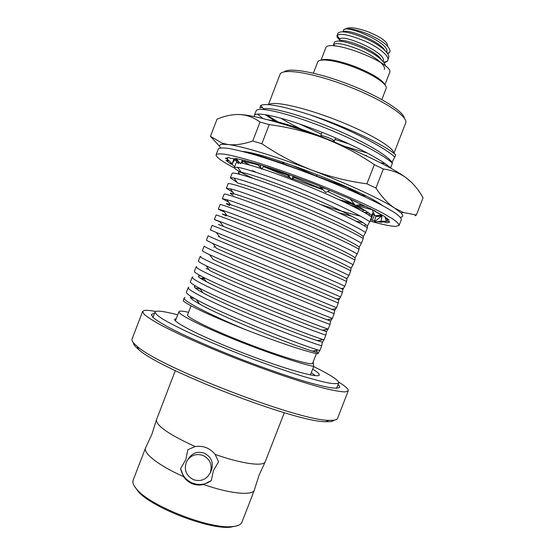 <?xml version="1.0" encoding="UTF-8"?>
<svg xmlns="http://www.w3.org/2000/svg" width="555" height="555" viewBox="0 0 555 555"><rect width="100%" height="100%" fill="white"/><g stroke="black" fill="none" stroke-linecap="round" stroke-linejoin="round"><path stroke-width="0.83" d="M284.326 412.698L265.082 462.162C262.411 466.588 240.939 463.55 215.153 454.413L218.58 461.732L213.404 470.578L211.288 480.616L203.539 484.501C230.526 493.929 252.796 495.899 254.44 489.912L254.572 489.475M175.297 370.629L156.323 420.197C157.03 426.289 169.983 435.078 195.187 446.56L187.888 449.661L185.772 459.7L180.611 468.531C182.123 475.455 186.133 480.325 192.634 483.134C199.307 485.521 205.523 484.681 211.288 480.616M206.12 268.648L208.881 269.446M268.703 104.673C272.949 100.587 302.975 107.025 335.761 119.797C368.582 132.52 394.23 147.706 393.8 153.263M309.579 114.732C343.725 126.505 383.574 146.256 394.771 157.114L395.687 154.762C384.011 144.494 344.301 125.819 309.579 114.732C282.661 106.067 266.4 102.946 260.801 105.374L259.83 108.024M393.918 153.353L405.677 122.981C408.764 116.814 382.541 99.56 347.694 86.157C312.881 72.684 281.864 67.849 280.004 74.488L268.405 104.645M284.104 71.879C289.238 67.224 317.703 72.337 348.443 84.228C379.197 96.064 403.721 111.395 404.394 118.298M349.74 144.217L335.005 139.381M321.345 134.109L299.957 124.126M254.447 116.633L254.37 115.412C255.772 111.493 279.519 116.286 312.812 128.739C345.127 140.748 379.717 158.106 390.602 167.894L392.427 163.17C381.604 153.229 347.048 135.774 314.713 123.8C281.406 111.388 257.589 106.761 256.126 110.847L254.37 115.412M257.485 114.066L262.959 118.548M384.969 163.552L380.598 162.823M388.084 165.834L387.792 166.576M365.974 196.005L360.271 194.715M329.254 181.069L342.553 185.231M367.077 206.849L358.336 204.934M354.083 203.858L338.883 199.571M249.833 165.078L242.147 160.79M263.576 166.597L290.411 177.905M292.672 178.779L323.107 189.817M360.396 216.124C349.594 213.626 336.323 209.755 320.582 204.504M253.052 178.315C242.41 173.444 236.257 170.073 234.599 168.207L234.349 167.506L237.505 167.298C245.622 168.449 271.561 177.038 301.296 189.068C330.537 200.861 359.363 214.563 369.748 221.743L367.403 225.961L367.403 227.793C355.783 219.96 320.755 203.851 288.676 191.343C255.626 178.377 232.698 171.53 232.101 173.354L230.346 177.912C230.478 177.538 231.664 177.579 233.905 178.037C242.382 179.73 268.384 188.714 297.771 200.66C326.763 212.419 355.165 225.691 365.579 232.503L363.303 236.548L363.241 238.546C351.481 231.067 316.378 215.187 284.34 202.582C251.332 189.526 228.549 182.311 228.098 183.76L226.35 188.318L230.325 188.825C246.358 192.155 341.131 230.068 361.416 243.256L359.21 247.128L359.078 249.299C347.187 242.167 312 226.509 280.011 213.814C247.044 200.667 224.407 193.084 224.102 194.16L222.354 198.718L226.773 199.661C243.721 204.212 336.975 241.682 357.254 254.003L355.11 257.707L354.916 260.045C342.893 253.267 307.63 237.831 275.675 225.046C242.757 211.809 220.266 203.858 220.106 204.559L218.358 209.11L223.249 210.546C241.085 216.283 332.833 253.26 353.091 264.749L351.017 268.28L350.753 270.784C338.599 264.36 303.259 249.146 271.353 236.27C238.477 222.944 216.131 214.625 216.11 214.951L214.362 219.502L219.752 221.48C238.47 228.369 328.692 264.825 348.935 275.488L346.924 278.853L346.598 281.524C334.311 275.447 298.888 260.462 267.024 247.495L212.121 225.344L210.373 229.888L216.29 232.462C235.861 240.468 324.55 276.362 344.78 286.227L342.83 289.419L342.442 292.256C330.017 286.526 294.525 271.77 262.702 258.713C229.909 245.199 207.854 236.146 208.125 235.722L206.377 240.273L212.856 243.499C233.273 252.574 320.422 287.872 340.624 296.96L338.744 299.977L338.286 302.988L258.38 269.924C225.628 256.32 203.727 246.906 204.136 246.108L202.388 250.652C202.249 250.985 204.601 252.303 209.457 254.592C230.707 264.693 316.295 299.353 336.469 307.685L334.658 310.536L334.131 313.714L254.058 281.128C221.355 267.434 199.592 257.652 200.147 256.486L200.716 256.354M363.754 212.17L368.881 213.134M369.568 213.661L368.936 215.284M237.29 182.533L230.346 177.912M355.672 221.036L363.102 222.722M365.433 224.338L364.746 226.107M232.947 192.314L226.35 188.318M228.625 202.124L222.354 198.718M224.317 211.968L218.753 209.422M220.023 221.84L214.792 219.718M200.057 278.034L204.455 279.172M195.048 287.788L200.05 288.919M198.891 303.002L196.761 302.399M190.566 297.695L194.333 298.41M191.052 305.812L187.562 314.886C185.987 317.176 213.543 330.62 248.21 343.982C282.87 357.371 312.305 365.925 312.68 363.164L316.412 353.542M310.432 374.923L313.728 366.411L313.124 362.033M188.554 312.305C183.982 311.272 181.006 310.904 179.626 311.216L178.932 311.681C177.669 313.977 199.356 325.175 231.706 338.349C263.993 351.516 299.79 363.678 313.728 366.411M154.429 313.596L152.757 313.762L151.383 314.623L152.792 317.28C155.816 319.853 161.096 323.211 168.63 327.36C185.446 336.212 212.697 348.242 242.153 359.675C264.749 368.291 285.062 375.36 303.092 380.876C313.97 384.039 322.837 386.28 329.691 387.605C335.255 388.389 338.578 388.278 339.66 387.272L339.625 386.46L338.092 384.462M155.622 311.466C150.238 310.439 146.471 310.106 144.321 310.481L142.642 311.459L132.055 339.043C131.438 340.603 133.158 343.039 137.21 346.348C158.779 366.841 299.103 420.988 328.844 420.295C334.075 420.565 336.982 419.913 337.572 418.345L348.262 390.803L348.179 389.79C347.354 388.028 344.176 385.461 338.64 382.09M142.642 311.459L144.161 314.352C147.429 317.141 153.166 320.797 161.359 325.32C179.674 334.977 209.492 348.145 241.765 360.674C274.094 373.071 305.035 383.345 325.084 388.493C334.193 390.651 340.895 391.795 345.196 391.92L348.262 390.803M334.103 420.17C333.125 421.398 330.329 421.897 325.723 421.675C296.37 422.445 159.826 369.762 138.597 349.47C135.038 346.542 133.304 344.294 133.401 342.726M215.153 454.413C209.922 448.052 203.269 445.429 195.187 446.56M156.323 420.197L151.973 434.072L145.57 447.899L133.158 480.165C132.18 482.753 133.706 486.145 137.723 490.349C152.271 506.819 209.901 529.054 231.74 526.626C237.54 526.216 240.946 524.725 241.959 522.151L254.44 489.912M145.57 447.899C142.968 453.213 158.931 465.749 183.587 476.634C185.765 479.922 188.665 482.302 192.287 483.78C195.929 485.174 199.682 485.417 203.539 484.501M237.533 525.634L230.346 527.222C208.923 529.616 152.618 507.887 138.355 491.73L134.095 485.715M183.587 476.634L180.611 468.531M193.542 479.721C200.965 481.872 206.522 479.569 210.22 472.811C212.648 464.993 210.213 459.186 202.929 455.391C195.887 453.289 190.441 455.35 186.598 461.587C183.65 469.627 185.967 475.67 193.542 479.721M210.983 471.209L211.413 470.314C213.807 462.599 211.406 456.869 204.212 453.123C197.261 451.048 191.884 453.088 188.096 459.242M311.3 372.683L315.427 375.679M317.106 351.579L316.079 350.413M245.435 329.594C208.957 314.283 182.283 300.574 184.211 297.952L183.323 300.262C181.52 302.107 208.777 315.212 245.435 329.594C277.868 342.289 309.6 352.8 318.126 353.826L318.32 352.723L312.5 351.1L318.119 350.018L319.867 350.559L318.32 352.723M184.211 297.952L184.919 297.438M321.199 339.931L321.123 340.409L320.422 340.076M191.087 296.467C188.887 297.064 191.759 299.603 199.703 304.091C221.896 316.836 291.93 345.141 312.5 351.1M319.867 350.559L321.685 345.862C308.601 341.88 272.713 328.234 241.106 314.727C208.527 300.754 187.201 289.883 188.194 287.594L186.445 292.131C186.057 293.2 189.317 295.649 196.241 299.478C219.905 312.867 296.065 343.573 318.119 350.018M188.194 287.594L188.867 287.178M195.818 286.144C192.467 286.137 194.854 288.371 202.991 292.853C224.837 305.021 297.695 334.492 317.446 340.652L322.399 342.185L321.685 345.862M325.022 330.329L325.126 329.677M324.016 339.847L325.834 335.151C312.881 330.822 277.077 316.954 245.421 303.536C212.801 289.654 191.329 279.144 192.176 277.223L190.427 281.767C190.108 282.627 193.126 284.764 199.488 288.177C222.749 300.921 301.982 332.889 323.142 339.556L324.016 339.847L322.399 342.185M192.176 277.223L192.814 276.91M201.174 276.092C196.123 275.287 197.837 277.146 206.321 281.662C227.786 293.186 303.46 323.829 322.33 330.218L326.486 331.64L325.834 335.151M328.928 320.249L329.053 319.423M200.147 256.486L198.399 261.023C198.204 261.523 200.771 263.091 206.099 265.734L209.686 270.521C230.72 281.336 309.239 313.152 327.152 319.791L330.572 321.088L329.982 324.432C317.162 319.756 281.434 305.666 249.736 292.332C217.074 278.548 195.464 268.398 196.158 266.858L194.417 271.395C194.153 272.068 196.942 273.913 202.769 276.924C225.601 288.954 307.907 322.191 328.095 329.108L326.486 331.64M332.875 309.787L332.972 309.177M206.099 265.734C228.154 276.827 312.181 310.821 332.313 318.41L330.572 321.088M332.313 318.41L334.131 313.714M209.457 254.592L213.085 259.428C233.662 269.466 315.039 302.468 331.911 309.378L334.658 310.536M336.469 307.685L338.286 302.988M212.856 243.499L216.519 248.383C236.597 257.582 320.846 291.77 336.614 298.985L338.744 299.977M340.624 296.96L342.442 292.256M216.29 232.462L219.981 237.387C239.531 245.678 326.673 281.066 341.256 288.6L342.83 289.419M344.78 286.227L346.598 281.524M223.401 226.343L222.909 226.156M218.455 224.442L223.478 226.44C242.452 233.752 332.514 270.354 345.848 278.228L346.924 278.853M348.935 275.488L350.753 270.784M226.301 215.867C220.744 213.502 220.98 213.398 226.995 215.534C236.437 218.892 263.59 229.493 291.077 240.912C319.167 252.629 343.337 263.458 350.392 267.878L351.017 268.28M353.091 264.749L354.916 260.045M229.728 205.551C224.886 203.276 225.157 202.984 230.547 204.677C239.711 207.563 267.323 218.059 295.385 229.735C324.044 241.702 348.422 252.948 354.881 257.541L355.11 257.707M357.254 254.003L359.078 249.299M233.204 195.207C229.014 193.029 229.319 192.578 234.12 193.868C242.979 196.248 270.882 206.55 299.436 218.448C328.56 230.616 353.195 242.292 359.21 247.128M361.416 243.256L363.241 238.546M233.905 178.037L237.72 183.101C246.212 184.954 274.094 194.916 302.995 206.939C332.376 219.211 357.385 231.352 363.303 236.548M365.579 232.503L367.403 227.793M352.043 216.346L338.945 212.787M240.259 174.443C237.262 172.466 237.623 171.779 241.342 172.376C249.459 173.68 277.313 183.289 306.554 195.436C336.191 207.785 361.583 220.397 367.403 225.961M369.748 221.743L371.572 217.033C356.622 205.974 296.398 179.952 261.884 168.796M260.829 168.449C251.935 165.563 245.31 163.718 240.96 162.906M239.545 162.67C237.422 162.379 236.27 162.469 236.097 162.948L234.349 167.506M359.911 207.417L350.6 205.218M243.007 163.33C241.522 161.956 242.181 161.415 244.991 161.699L257.374 164.641M263.604 166.555L289.315 175.664M293.921 177.433L322.469 189.179M327.672 191.482L354.603 204.504M356.053 205.281C363.816 209.485 368.971 212.849 371.503 215.368L371.572 217.033M369.581 208.104L372.197 209.79M373.272 212.19L371.503 215.368M307.505 172.848L283.14 163.538M282.176 163.191L257.187 155.039M255.293 154.519L245.823 152.32M246.441 152.431L246.247 151.973M338.071 183.108L349.116 188.443M349.976 188.88L363.941 196.408M377.088 202.096L376.796 202.624M267.815 119.776C280.99 121.663 311.778 131.923 338.439 143.828M260.801 105.374L263.556 108.96C269.237 106.72 296.752 113.713 328.054 126.373C359.154 138.965 386.863 154.456 392.031 162.351L392.427 163.17M364.968 155.282L366.737 155.678L366.924 156.184M275.134 121.261L265.228 114.628M394.771 157.114L392.031 162.351M266.664 114.871L278.235 122.024M367.341 153.013L345.071 146.562M301.455 129.183C293.352 125.347 286.449 121.663 280.754 118.139M328.165 329.129L329.982 324.432M196.158 266.858L196.761 266.636M371.718 209.533L369.214 208.964M369.04 208.923L355.63 205.343M355.179 205.211L346.833 202.665M346.708 202.624L342.477 201.264M242.334 151.404L243.77 151.577C267.885 153.756 365.572 191.746 381.923 205.267M252.525 153.27L253.801 154.117M373.453 212.593L373.099 212.503M364.205 209.97L353.479 206.668M220.529 147.873C218.649 145.639 219.496 144.425 223.075 144.244L228.216 144.557C235.292 145.368 243.465 144.189 252.74 141.005L261.863 143.717C277.597 154.45 294.254 163.246 311.834 170.107C329.503 176.712 347.86 181.284 366.911 183.816L375.95 188.034C381.75 197.011 388.042 203.74 394.813 208.222L403.596 212.551L416.368 215.014L423.063 197.767C418.574 189.692 413.059 183.115 406.51 178.044L411.879 182.706M416.368 215.014L415.071 215.763M219.627 146.367L210.442 136.336L222.201 143.204L228.216 144.557C242.029 146.159 275.842 156.323 311.834 170.107C347.818 183.809 381.479 199.418 394.813 208.222L400.994 212.898C403.527 215.437 403.339 216.901 400.446 217.296M366.911 183.816L374.327 164.648L383.325 168.984L375.95 188.034M374.327 164.648C358.468 153.867 341.741 145.049 324.141 138.209C360.167 151.869 393.557 168.22 406.51 178.044C399.877 173.202 392.149 170.184 383.325 168.984M252.74 141.005L260.038 122.024C253.739 117.466 246.975 114.968 239.753 114.517C232.469 114.309 224.893 115.863 217.026 119.179L210.442 136.336M260.038 122.024L269.217 124.611L261.863 143.717M235.57 114.538L239.753 114.517C253.975 115.079 288.114 124.445 324.141 138.209C306.45 131.625 288.142 127.088 269.217 124.611M257.749 154.561L259.574 155.726M242.41 161.866L241.737 161.519M347.451 187.618L316.315 175.97M316.204 175.921L290.938 164.87M370.005 221.077C382.43 224.588 391.095 226.35 395.992 226.378L399.128 225.358C399.017 223.929 396.728 221.681 392.267 218.628L382.582 213.023C366.425 204.476 340.25 192.883 311.834 181.818C290.022 173.479 270.313 166.604 252.705 161.193C242.056 158.078 233.315 155.844 226.482 154.484C220.883 153.652 217.449 153.686 216.166 154.581L216.089 154.727C215.77 156.996 221.896 161.429 234.467 168.026M399.128 225.358L401.362 219.6C401.279 218.08 399.031 215.749 394.598 212.614L384.955 206.897C368.853 198.204 342.706 186.515 314.29 175.449C292.478 167.111 272.748 160.277 255.113 154.949C244.429 151.897 235.66 149.732 228.799 148.456C223.172 147.706 219.697 147.817 218.386 148.802L216.089 154.727M242.604 159.972L240.468 163.787L236.59 159.084L230.394 158.341L229.153 157.571L225.385 158.258L227.259 159.063L227.841 157.551M233.641 159.687L234.994 159.389L232.184 163.815L227.259 159.063L227.848 160.978L228.986 160.728M230.901 162.573L230.415 163.843L225.968 160.249L227.848 160.978L228.23 160M232.184 163.815L233.967 158.772M319.694 186.411L325.743 192.453L329.753 190.441L312.791 183.4M312.708 183.365L276.029 170.01L258.422 164.356L245.948 160.818L235.549 158.425L236.59 159.084L236.749 158.661M316.17 176.171L317.377 174.707L316.017 176.115M316.44 175.803L316.135 176.164M350.462 199.391L355.325 205.385L361.478 204.455L348.901 198.371L329.753 190.441M351.509 190.781L349.386 188.138L348.304 189.38M349.386 188.138L349.733 190.004M382.111 215.43L381.112 221.223L387.889 221.272L386.897 219.176L389.145 220.21L383.644 215.909L373.994 210.782L375.784 211.337L361.478 204.455M374.119 201.285L373.265 199.973L372.814 200.646M374.125 210.449L373.994 210.782L373.577 210.158M387.196 218.406L386.897 219.176L385.434 217.109M381.798 215.354L381.611 216.152L374.417 221.785L379.932 221.66L385.274 222.153L387.043 222.881L389.818 221.972L387.889 221.272M385.274 222.153L384.719 221.251M381.902 216.63L381.611 216.152M374.417 221.785L375.659 216.623L381.583 216.173M378.004 221.702L381.673 222.382L379.932 221.66L380.147 221.112M381.882 221.84L382.062 221.376M370.546 219.676L374.618 220.966M372.218 220.391L374.535 215.021M376.692 215.513L380.341 216.263M370.698 219.28L370.9 219.773L373.002 214.341L374.32 214.965M372.495 213.62L373.002 214.341M361.77 211.06L364.607 210.227M242.271 162.358L241.002 162.83M234.654 166.715L232.073 164.412L232.489 163.337M237.457 162.504L234.862 159.597M230.415 163.843L232.073 164.412M257.86 155.775L256.521 154.318L255.869 155.171M256.521 154.318L254.232 154.692M263.979 166.07L261.544 169.233L259.9 164.807M281.454 163.427L284.028 162.566L282.807 163.892M286.137 173.805L292.041 179.459L293.248 176.046M292.041 179.459L294.712 176.58M237.942 163.392L238.574 163.725M252.338 170.558L256.257 172.397M235.001 159.361L238.726 161.678M371.989 209.332L374.785 215.569L381.868 215.354M176.289 318.549L174.707 319.243C172.709 322.191 204.261 338.016 244.526 353.535C284.771 369.089 318.778 378.552 319.278 375.027L319.139 374.209C318.466 373.043 316.308 371.364 312.659 369.165M177.711 314.858C165.64 311.646 158.286 310.516 155.643 311.459L155.032 312.028C155.178 313.415 157.53 315.622 162.088 318.653C167.936 322.143 175.838 326.291 185.786 331.099C202.45 338.869 221.764 347.041 243.721 355.609C265.741 364.011 285.541 370.934 303.106 376.366C313.707 379.488 322.344 381.722 329.018 383.068C334.436 383.88 337.662 383.824 338.696 382.901L338.356 381.583C335.921 378.454 327.686 373.46 313.665 366.577M354.583 47.924L352.092 46.891M339.771 39.932C337.565 38.115 336.649 36.692 337.024 35.666L337.065 35.575C339.868 32.939 348.908 34.688 364.184 40.834C378.51 47.022 389.867 56.18 387.792 60.384L386.946 61.563L384.233 62.854M387.792 60.384L388.916 56.381C387.161 50.762 379.245 44.726 365.169 38.267C349.678 32.058 340.617 30.358 337.988 33.175L337.96 33.238M385.413 65.99L385.399 65.705C383.796 60.231 375.846 54.21 361.555 47.647C346.07 41.417 337.045 39.627 334.478 42.284L333.604 44.587C336.545 42.256 345.529 44.129 360.563 50.214C374.882 56.409 386.294 65.428 384.275 69.486M333.597 45.892L333.52 44.768M387.584 45.538C387.099 41.472 380.536 36.859 367.903 31.711C356.581 27.736 349.206 26.786 345.786 28.853M387.813 53.668L389.249 52.787L390.11 51.109C389.312 45.857 381.625 40.036 367.042 33.661C353.854 28.714 346.043 27.514 343.594 30.067L342.893 31.843M343.226 31.864C347.146 28.374 379.037 40.723 384.754 50.165M339.535 41.105C342.747 37.414 375.943 50.248 381.382 59.642M343.566 30.143C345.654 23.893 391.372 43.658 386.606 52.073M339.327 41.091L340.055 39.252C342.081 33.314 387.799 53.093 383.082 61.189M320.11 60.391C325.327 58.046 336.663 59.975 354.125 66.198C372.412 73.524 382.853 79.989 385.441 85.602M381.833 99.581L386.127 88.453C388.07 84.471 372.773 74.162 353.729 67.093C335.595 60.162 318.917 57.997 317.682 62.042L313.395 73.17M332.244 141.13L334.339 141.116L333.187 139.943C329.934 137.765 320.721 134.754 320.672 135.843L321.185 136.572M389.534 72.851L389.561 72.795C395.5 63.575 327.45 37.317 325.66 48.139L321.13 59.898M265.082 462.162L258.984 475.371L254.634 489.128M262.425 107.483L259.789 107.906M175.422 320.818L178.932 311.681M325.723 421.675L328.844 420.295M138.597 349.47L137.21 346.348M230.346 527.222L231.74 526.626M138.355 491.73L137.723 490.349M210.22 472.811L211.413 470.314M199.703 304.091L196.241 299.478M202.991 292.853L199.488 288.177M317.446 340.652L323.142 339.556M201.132 278.298L203.47 277.854M206.321 281.662L202.769 276.924M322.33 330.218L328.095 329.108M327.152 319.791L332.05 318.848M331.911 309.378L335.914 308.608M213.814 247.128L215.354 246.836M336.614 298.985L339.778 298.375M218.288 236.659L219.294 236.472M341.256 288.6L343.649 288.142M223.478 226.44L219.752 221.48M345.848 278.228L347.513 277.909M226.995 215.534L223.249 210.546M350.392 267.878L351.384 267.683M230.547 204.677L226.773 199.661M354.881 257.541L355.262 257.464M234.12 193.868L230.325 188.825M241.342 172.376L237.505 167.298M244.991 161.699L243.936 160.305M400.994 212.898L403.596 212.551M223.075 144.244L222.201 143.204M320.734 187.451L325.625 188.79M351.447 199.842L358.468 203.068M386.46 221.265L384.899 216.741M376.137 221.743L381.118 221.195M381.347 221.23L383.817 222.021M261.141 168.283L257.319 164.363M289.384 176.92L289.224 174.887M374.417 211.025L380.855 214.764M155.032 312.028L152.958 317.439M338.696 382.901L336.601 388.299M337.988 33.175L337.024 35.666M387.397 53.065L389.249 52.787M340.055 39.252L337.065 35.575M383.665 62.07L386.946 61.563M334.714 45.961L333.604 44.587M335.588 137.876L334.339 141.116M322.046 132.291L320.672 135.843M385.01 84.547L389.561 72.795"/></g></svg>
